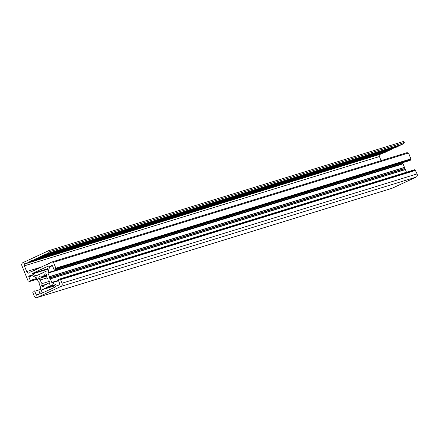 <?xml version="1.0" encoding="UTF-8"?>
<svg xmlns="http://www.w3.org/2000/svg" width="439" height="439" viewBox="0 0 439 439"><rect width="100%" height="100%" fill="white"/><g stroke="black" fill="none" stroke-linecap="round" stroke-linejoin="round"><path stroke-width="0.66" d="M46.902 275.5L41.31 277.218A4.593 3.704 72.9 0 1 42.61 276.104A4.593 3.704 72.9 0 1 42.995 275.955A4.593 3.704 72.9 0 1 44.268 275.846L45.124 273.755A6.92 5.581 72.9 0 1 47.033 274.765L46.616 277.08A4.593 3.704 72.9 0 1 48.136 280.801L50.008 282.052A6.92 5.581 72.9 0 1 49.393 284.231L47.379 283.473A4.593 3.704 72.9 0 1 45.694 284.735A4.593 3.704 72.9 0 1 44.421 284.845L43.565 286.936A6.92 5.581 72.9 0 1 41.656 285.926L42.073 283.61A4.593 3.704 72.9 0 1 40.553 279.89L38.681 278.639A6.92 5.581 72.9 0 1 39.296 276.46L41.31 277.218M46.88 286.832L48.049 286.919L52.696 284.763L55.715 286.349L55.748 286.804L41.008 293.647L40.712 293.307L41.689 289.872L46.309 287.726L47.121 286.755M379.444 154.808A1.888 1.52 -107.1 0 0 379.417 156.553L381.09 160.647M51.901 261.973L53.459 262.292L55.852 268.158L55.588 269.392L54.661 269.82A0.631 0.505 72.9 0 1 53.964 269.453L52.493 265.847A0.631 0.505 -107.1 0 0 51.791 265.48L49.909 266.358A0.631 0.505 -107.1 0 0 49.651 266.682L47.961 272.652A0.631 0.505 -107.1 0 0 47.994 273.129L49.437 276.663L49.508 278.085L50.337 278.88L51.786 282.42A0.631 0.505 -107.1 0 0 52.087 282.765L57.339 285.52A0.631 0.505 -107.1 0 0 57.734 285.537L59.622 284.659A0.631 0.505 -107.1 0 0 59.847 283.863L58.376 280.263A0.631 0.505 72.9 0 1 58.601 279.467L59.545 279.028L59.995 279.648L60.549 279.665L61.998 283.21A2.519 2.03 72.9 0 1 61.098 286.393L37.079 297.543A2.519 2.03 72.9 0 1 36.871 297.62A2.519 2.03 72.9 0 1 34.28 296.078L32.837 292.533L33.101 291.298L34.028 290.87A0.631 0.505 72.9 0 1 34.725 291.238L36.196 294.843A0.631 0.505 -107.1 0 0 36.898 295.211L38.78 294.333A0.631 0.505 -107.1 0 0 39.038 294.009L40.728 288.039A0.631 0.505 -107.1 0 0 40.695 287.561L39.252 284.028L39.181 282.606L38.352 281.811L36.903 278.271A0.631 0.505 -107.1 0 0 36.602 277.925L31.35 275.171A0.631 0.505 -107.1 0 0 30.955 275.154L29.067 276.032A0.631 0.505 -107.1 0 0 28.842 276.828L30.313 280.428A0.631 0.505 72.9 0 1 30.088 281.223L29.144 281.662L28.694 281.042L28.14 281.026L21.95 265.853A2.519 2.03 72.9 0 1 22.85 262.676L48.713 250.669L49.19 251.832L48.345 253.259L46.496 254.115L46.38 253.824L44.652 254.971L44.531 254.68L42.802 255.833L42.682 255.542L37.26 258.406L37.139 258.116L31.718 260.975L31.597 260.684L26.175 263.548L25.961 263.027L25.034 263.455A1.888 1.52 -107.1 0 0 24.359 265.842L26.686 271.538A2.519 2.03 -107.1 0 0 29.276 273.085A2.519 2.03 -107.1 0 0 29.484 273.003L29.945 272.789L29.731 272.268L35.394 269.985L35.274 269.694L37.238 269.129L37.123 268.838L42.781 266.555L42.665 266.264L44.63 265.699L44.509 265.408L48.323 263.982L48.208 263.691L50.172 263.126L50.057 262.835L51.901 261.973L406.958 152.684L408.511 153.002L410.909 158.869L410.641 160.098L409.719 160.531A0.631 0.505 72.9 0 1 409.609 160.564M403.249 162.523L403.013 163.363A0.631 0.505 -107.1 0 0 403.046 163.835L404.489 167.374L404.566 168.796L405.395 169.591L406.476 172.242M59.567 279.023L414.575 169.745L415.031 170.321M60.313 279.506L415.321 170.228L417.05 173.921A2.519 2.03 72.9 0 1 416.15 177.104L392.131 188.254A2.519 2.03 72.9 0 1 391.923 188.331A2.519 2.03 72.9 0 1 391.709 188.386M48.713 250.669L403.77 141.38L404.242 142.538L403.397 143.97L46.496 254.115M400.516 145.144L44.652 254.971M398.667 146L397.855 146.544L42.802 255.833M396.818 146.862L396.011 147.4L40.953 256.689M394.974 147.718L39.109 257.545M393.124 148.574L37.26 258.406M391.275 149.436L390.469 149.973L35.411 259.262M389.431 150.292L33.562 260.118M387.582 151.148L31.718 260.975M385.733 152.004L384.926 152.542L29.868 261.836M383.889 152.865L28.019 262.692M382.04 153.721L26.175 263.548M32.277 273.98L32.245 273.519L47.928 266.243L48.202 266.588L47 270.819L42.38 272.965L41.705 273.941L40.64 273.771L35.993 275.928L32.277 273.98L47.428 269.316M31.685 271.664L29.731 272.268M33.529 270.808L31.581 271.412M35.378 269.952L33.424 270.55M37.227 269.091L35.274 269.694M39.076 268.234L37.123 268.838M40.92 267.378L38.967 267.977M42.77 266.522L40.816 267.121M44.619 265.661L42.665 266.264M46.463 264.805L44.509 265.408M48.312 263.949L46.358 264.547M50.161 263.087L48.208 263.691M408.511 153.002L53.459 262.292M410.542 159.319L55.484 268.608M404.242 142.538L49.19 251.832M403.397 143.97L48.345 253.259M54.765 285.849L41.689 289.872M47.225 277.838L40.553 279.89M49.102 281.448L42.073 283.61M46.781 276.142L38.681 278.639M46.989 275.012L44.268 275.846M49.903 282.694L47.379 283.473M46.808 284.11L44.421 284.845M44.312 285.109L41.656 285.926M26.011 263.153L25.034 263.455M379.417 156.553L24.359 265.842M40.843 267.181L26.686 271.538M410.909 158.869L55.852 268.158M410.816 159.187L55.764 268.476M410.728 159.78L55.676 269.074M410.641 160.098L55.588 269.392M409.719 160.531L54.661 269.82M52.334 265.611L49.909 266.358M52.477 265.809L49.651 266.682M403.013 163.363L47.961 272.652M403.046 163.835L47.994 273.129M404.489 167.374L49.437 276.663M404.511 167.5L49.459 276.789M404.473 168.565L49.415 277.854M404.566 168.796L49.508 278.085M405.323 169.487L50.265 278.776M405.395 169.591L50.337 278.88M58.42 280.373L51.786 282.42M58.579 280.768L52.087 282.765M58.628 285.12L57.339 285.52M414.855 169.893L59.803 279.182M415.601 170.376L60.549 279.665M417.05 173.921L61.998 283.21M416.15 177.104L61.098 286.393M392.131 188.254L37.079 297.543M40.311 289.52L34.725 291.238M39.055 293.96L36.196 294.843M31.537 275.269L29.067 276.032M32.409 275.73L28.842 276.828M36.953 278.386L30.313 280.428M37.216 279.034L30.088 281.223M29.144 281.662L37.271 279.16L29.166 281.651M47.571 268.8L32.245 273.519M42.122 273.338L40.723 273.766M43.735 292.379L40.712 293.307M53.893 285.394L46.309 287.726M53.838 285.361L46.391 287.655M48.049 286.919L53.563 285.218L48.07 286.908M409.664 160.548L54.612 269.837M414.597 169.739L59.545 279.028M415.343 170.222L60.291 279.511M391.923 188.331L36.871 297.62"/></g></svg>
